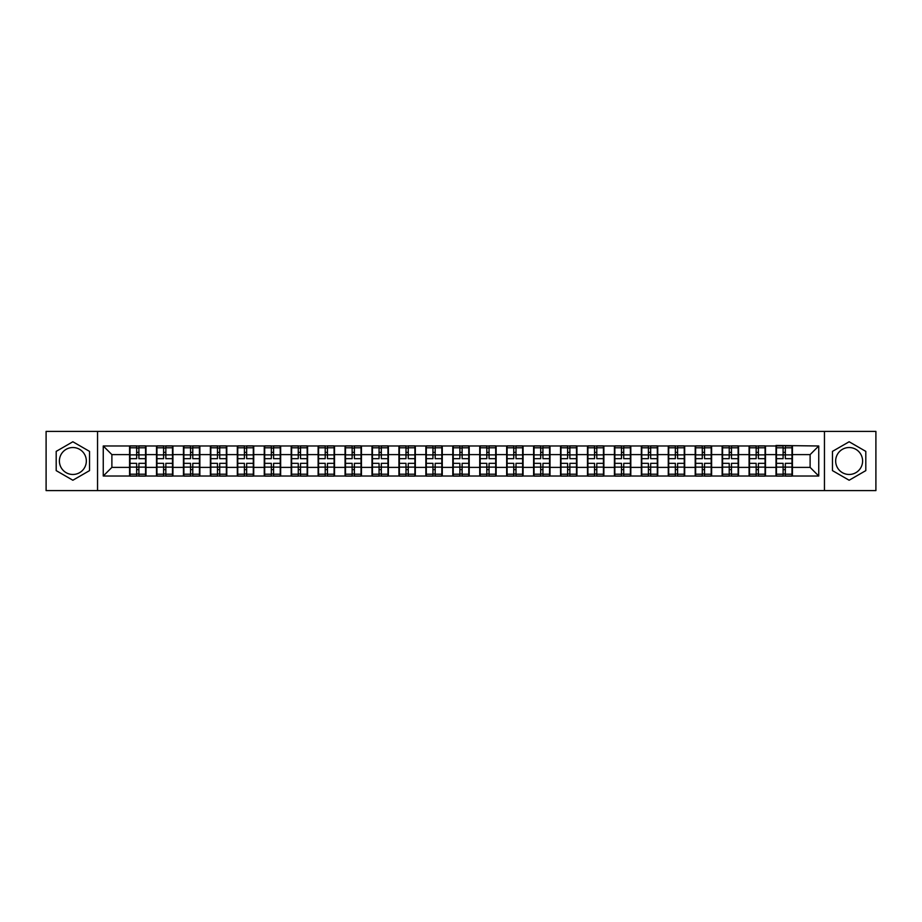 <?xml version="1.0" encoding="UTF-8"?>
<svg xmlns="http://www.w3.org/2000/svg" width="922" height="922" viewBox="0 0 922 922"><rect width="100%" height="100%" fill="white"/><g stroke="black" fill="none" stroke-linecap="round" stroke-linejoin="round"><path stroke-width="1.38" d="M849.139 447.527A13.473 13.473 0 0 0 835.666 461A13.473 13.473 0 0 0 849.139 474.473A13.473 13.473 0 0 0 862.6 461A13.473 13.473 0 0 0 849.139 447.527M72.861 474.473A13.473 13.473 0 0 1 59.4 461A13.473 13.473 0 0 1 72.861 447.527A13.473 13.473 0 0 1 86.334 461A13.473 13.473 0 0 1 72.861 474.473M824.452 490.608L875.9 490.608L875.9 431.392L824.452 431.392L824.452 490.608L97.548 490.608L97.548 431.392L46.1 431.392L46.1 490.608L97.548 490.608M824.452 431.392L97.548 431.392M810.115 467.385L810.115 454.615L792.424 454.615L792.424 467.385L810.115 467.385L818.748 476.017L818.748 445.983L776.013 445.464L776.013 454.615L765.479 454.615L765.479 467.385L776.013 467.385L776.013 454.615M818.748 476.017L103.252 476.017L103.252 445.983L129.576 445.983L129.576 454.615L111.885 454.615L111.885 467.385L129.576 467.385L129.576 454.615M776.013 445.983L129.576 445.983M776.013 467.385L776.013 476.017M765.479 467.385L765.479 476.017M765.479 445.983L765.479 454.615M738.545 467.385L749.079 467.385L749.079 454.615L738.545 454.615L738.545 476.017M749.079 467.385L749.079 476.017M749.079 445.983L749.079 454.615M738.545 445.983L738.545 454.615M711.611 467.385L722.145 467.385L722.145 454.615L711.611 454.615L711.611 476.017M722.145 467.385L722.145 476.017M722.145 445.983L722.145 454.615M711.611 445.983L711.611 454.615M684.677 467.385L695.211 467.385L695.211 454.615L684.677 454.615L684.677 476.017M695.211 467.385L695.211 476.017M695.211 445.983L695.211 454.615M684.677 445.983L684.677 454.615M657.743 467.385L668.277 467.385L668.277 454.615L657.743 454.615L657.743 476.017M668.277 467.385L668.277 476.017M668.277 445.983L668.277 454.615M657.743 445.983L657.743 454.615M630.809 467.385L641.343 467.385L641.343 454.615L630.809 454.615L630.809 476.017M641.343 467.385L641.343 476.017M641.343 445.983L641.343 454.615M630.809 445.983L630.809 454.615M603.875 467.385L614.409 467.385L614.409 454.615L603.875 454.615L603.875 476.017M614.409 467.385L614.409 476.017M614.409 445.983L614.409 454.615M603.875 445.983L603.875 454.615M576.942 467.385L587.475 467.385L587.475 454.615L576.942 454.615L576.942 476.017M587.475 467.385L587.475 476.017M587.475 445.983L587.475 454.615M576.942 445.983L576.942 454.615M550.008 467.385L560.541 467.385L560.541 454.615L550.008 454.615L550.008 476.017M560.541 467.385L560.541 476.017M560.541 445.983L560.541 454.615M550.008 445.983L550.008 454.615M523.074 467.385L533.608 467.385L533.608 454.615L523.074 454.615L523.074 476.017M533.608 467.385L533.608 476.017M533.608 445.983L533.608 454.615M523.074 445.983L523.074 454.615M496.14 467.385L506.674 467.385L506.674 454.615L496.14 454.615L496.14 476.017M506.674 467.385L506.674 476.017M506.674 445.983L506.674 454.615M496.14 445.983L496.14 454.615M469.206 467.385L479.728 467.385L479.728 454.615L469.206 454.615L469.206 476.017M479.728 467.385L479.728 476.017M479.728 445.983L479.728 454.615M469.206 445.983L469.206 454.615M442.272 467.385L452.794 467.385L452.794 454.615L442.272 454.615L442.272 476.017M452.794 467.385L452.794 476.017M452.794 445.983L452.794 454.615M442.272 445.983L442.272 454.615M415.326 467.385L425.86 467.385L425.86 454.615L415.326 454.615L415.326 476.017M425.86 467.385L425.86 476.017M425.86 445.983L425.86 454.615M415.326 445.983L415.326 454.615M388.393 467.385L398.926 467.385L398.926 454.615L388.393 454.615L388.393 476.017M398.926 467.385L398.926 476.017M398.926 445.983L398.926 454.615M388.393 445.983L388.393 454.615M361.459 467.385L371.992 467.385L371.992 454.615L361.459 454.615L361.459 476.017M371.992 467.385L371.992 476.017M371.992 445.983L371.992 454.615M361.459 445.983L361.459 454.615M334.525 467.385L345.058 467.385L345.058 454.615L334.525 454.615L334.525 476.017M345.058 467.385L345.058 476.017M345.058 445.983L345.058 454.615M334.525 445.983L334.525 454.615M307.591 467.385L318.125 467.385L318.125 454.615L307.591 454.615L307.591 476.017M318.125 467.385L318.125 476.017M318.125 445.983L318.125 454.615M307.591 445.983L307.591 454.615M280.657 467.385L291.191 467.385L291.191 454.615L280.657 454.615L280.657 476.017M291.191 467.385L291.191 476.017M291.191 445.983L291.191 454.615M280.657 445.983L280.657 454.615M253.723 467.385L264.257 467.385L264.257 454.615L253.723 454.615L253.723 476.017M264.257 467.385L264.257 476.017M264.257 445.983L264.257 454.615M253.723 445.983L253.723 454.615M226.789 467.385L237.323 467.385L237.323 454.615L226.789 454.615L226.789 476.017M237.323 467.385L237.323 476.017M237.323 445.983L237.323 454.615M226.789 445.983L226.789 454.615M199.855 467.385L210.389 467.385L210.389 454.615L199.855 454.615L199.855 476.017M210.389 467.385L210.389 476.017M210.389 445.983L210.389 454.615M199.855 445.983L199.855 454.615M172.921 467.385L183.455 467.385L183.455 454.615L172.921 454.615L172.921 476.017M183.455 467.385L183.455 476.017M183.455 445.983L183.455 454.615M172.921 445.983L172.921 454.615M145.987 467.385L156.521 467.385L156.521 454.615L145.987 454.615L145.987 476.017M156.521 467.385L156.521 476.017M156.521 445.983L156.521 454.615M145.987 445.983L145.987 454.615M129.576 467.385L129.576 476.017M111.885 467.385L103.252 476.017M103.252 445.983L111.885 454.615M792.424 467.385L792.424 476.017M792.424 445.983L792.424 454.615M818.748 445.983L810.115 454.615M72.861 441.765L56.196 451.377L56.196 470.623L72.861 480.235L89.526 470.623L89.526 451.377L72.861 441.765M832.474 470.623L849.139 480.235L865.804 470.623L865.804 451.377L849.139 441.765L832.474 451.377L832.474 470.623M130.014 454.88L136.663 454.88L136.663 445.891L130.014 445.891L130.014 463.328L136.663 463.328L136.663 467.12L138.899 467.108L138.899 463.328L145.549 463.328L145.549 445.891L138.899 445.891L138.899 447.792L145.549 447.792M136.663 452.379L138.899 452.379M138.899 448.046L136.663 448.046M130.014 458.672L136.663 458.672L136.663 454.88L138.899 454.892L138.899 458.672L145.549 458.672M130.014 447.792L136.663 447.792M136.663 473.954L138.899 473.954M136.663 469.621L138.899 469.621M130.014 476.109L136.663 476.109L136.663 474.208L130.014 474.208L130.014 476.109M130.014 463.328L130.014 467.12L136.663 467.12L136.663 474.208M130.014 467.12L130.014 474.208M145.549 463.328L145.549 476.109L138.899 476.109L138.899 474.208L145.549 474.208M145.549 467.12L138.899 467.12L138.899 474.208M145.549 454.88L138.899 454.88L138.899 447.792M156.947 454.88L163.597 454.88L163.597 445.891L156.947 445.891L156.947 463.328L163.597 463.328L163.597 467.12L165.845 467.108L165.845 463.328L172.483 463.328L172.483 445.891L165.845 445.891L165.845 447.792L172.483 447.792M163.597 452.379L165.845 452.379M165.845 448.046L163.597 448.046M156.947 458.672L163.597 458.672L163.597 454.88L165.845 454.892L165.845 458.672L172.483 458.672M156.947 447.792L163.597 447.792M163.597 473.954L165.845 473.954M163.597 469.621L165.845 469.621M156.947 476.109L163.597 476.109L163.597 474.208L156.947 474.208L156.947 476.109M156.947 463.328L156.947 467.12L163.597 467.12L163.597 474.208M156.947 467.12L156.947 474.208M172.483 463.328L172.483 476.109L165.845 476.109L165.845 474.208L172.483 474.208M172.483 467.12L165.845 467.12L165.845 474.208M172.483 454.88L165.845 454.88L165.845 447.792M183.881 454.88L190.531 454.88L190.531 445.891L183.881 445.891L183.881 463.328L190.531 463.328L190.531 467.12L192.779 467.108L192.779 463.328L199.417 463.328L199.417 445.891L192.779 445.891L192.779 447.792L199.417 447.792M190.531 452.379L192.779 452.379M192.779 448.046L190.531 448.046M183.881 458.672L190.531 458.672L190.531 454.88L192.779 454.892L192.779 458.672L199.417 458.672M183.881 447.792L190.531 447.792M190.531 473.954L192.779 473.954M190.531 469.621L192.779 469.621M183.881 476.109L190.531 476.109L190.531 474.208L183.881 474.208L183.881 476.109M183.881 463.328L183.881 467.12L190.531 467.12L190.531 474.208M183.881 467.12L183.881 474.208M199.417 463.328L199.417 476.109L192.779 476.109L192.779 474.208L199.417 474.208M199.417 467.12L192.779 467.12L192.779 474.208M199.417 454.88L192.779 454.88L192.779 447.792M210.815 454.88L217.465 454.88L217.465 445.891L210.815 445.891L210.815 463.328L217.465 463.328L217.465 467.12L219.713 467.108L219.713 463.328L226.351 463.328L226.351 445.891L219.713 445.891L219.713 447.792L226.351 447.792M217.465 452.379L219.713 452.379M219.713 448.046L217.465 448.046M210.815 458.672L217.465 458.672L217.465 454.88L219.713 454.892L219.713 458.672L226.351 458.672M210.815 447.792L217.465 447.792M217.465 473.954L219.713 473.954M217.465 469.621L219.713 469.621M210.815 476.109L217.465 476.109L217.465 474.208L210.815 474.208L210.815 476.109M210.815 463.328L210.815 467.12L217.465 467.12L217.465 474.208M210.815 467.12L210.815 474.208M226.351 463.328L226.351 476.109L219.713 476.109L219.713 474.208L226.351 474.208M226.351 467.12L219.713 467.12L219.713 474.208M226.351 454.88L219.713 454.88L219.713 447.792M237.749 454.88L244.399 454.88L244.399 445.891L237.749 445.891L237.749 463.328L244.399 463.328L244.399 467.12L246.647 467.108L246.647 463.328L253.296 463.328L253.296 445.891L246.647 445.891L246.647 447.792L253.296 447.792M244.399 452.379L246.647 452.379M246.647 448.046L244.399 448.046M237.749 458.672L244.399 458.672L244.399 454.88L246.647 454.892L246.647 458.672L253.296 458.672M237.749 447.792L244.399 447.792M244.399 473.954L246.647 473.954M244.399 469.621L246.647 469.621M237.749 476.109L244.399 476.109L244.399 474.208L237.749 474.208L237.749 476.109M237.749 463.328L237.749 467.12L244.399 467.12L244.399 474.208M237.749 467.12L237.749 474.208M253.296 463.328L253.296 476.109L246.647 476.109L246.647 474.208L253.296 474.208M253.296 467.12L246.647 467.12L246.647 474.208M253.296 454.88L246.647 454.88L246.647 447.792M264.683 454.88L271.333 454.88L271.333 445.891L264.683 445.891L264.683 463.328L271.333 463.328L271.333 467.12L273.58 467.108L273.58 463.328L280.23 463.328L280.23 445.891L273.58 445.891L273.58 447.792L280.23 447.792M271.333 452.379L273.58 452.379M273.58 448.046L271.333 448.046M264.683 458.672L271.333 458.672L271.333 454.88L273.58 454.892L273.58 458.672L280.23 458.672M264.683 447.792L271.333 447.792M271.333 473.954L273.58 473.954M271.333 469.621L273.58 469.621M264.683 476.109L271.333 476.109L271.333 474.208L264.683 474.208L264.683 476.109M264.683 463.328L264.683 467.12L271.333 467.12L271.333 474.208M264.683 467.12L264.683 474.208M280.23 463.328L280.23 476.109L273.58 476.109L273.58 474.208L280.23 474.208M280.23 467.12L273.58 467.12L273.58 474.208M280.23 454.88L273.58 454.88L273.58 447.792M291.617 454.88L298.267 454.88L298.267 445.891L291.617 445.891L291.617 463.328L298.267 463.328L298.267 467.12L300.514 467.108L300.514 463.328L307.164 463.328L307.164 445.891L300.514 445.891L300.514 447.792L307.164 447.792M298.267 452.379L300.514 452.379M300.514 448.046L298.267 448.046M291.617 458.672L298.267 458.672L298.267 454.88L300.514 454.892L300.514 458.672L307.164 458.672M291.617 447.792L298.267 447.792M298.267 473.954L300.514 473.954M298.267 469.621L300.514 469.621M291.617 476.109L298.267 476.109L298.267 474.208L291.617 474.208L291.617 476.109M291.617 463.328L291.617 467.12L298.267 467.12L298.267 474.208M291.617 467.12L291.617 474.208M307.164 463.328L307.164 476.109L300.514 476.109L300.514 474.208L307.164 474.208M307.164 467.12L300.514 467.12L300.514 474.208M307.164 454.88L300.514 454.88L300.514 447.792M318.551 454.88L325.201 454.88L325.201 445.891L318.551 445.891L318.551 463.328L325.201 463.328L325.201 467.12L327.448 467.108L327.448 463.328L334.098 463.328L334.098 445.891L327.448 445.891L327.448 447.792L334.098 447.792M325.201 452.379L327.448 452.379M327.448 448.046L325.201 448.046M318.551 458.672L325.201 458.672L325.201 454.88L327.448 454.892L327.448 458.672L334.098 458.672M318.551 447.792L325.201 447.792M325.201 473.954L327.448 473.954M325.201 469.621L327.448 469.621M318.551 476.109L325.201 476.109L325.201 474.208L318.551 474.208L318.551 476.109M318.551 463.328L318.551 467.12L325.201 467.12L325.201 474.208M318.551 467.12L318.551 474.208M334.098 463.328L334.098 476.109L327.448 476.109L327.448 474.208L334.098 474.208M334.098 467.12L327.448 467.12L327.448 474.208M334.098 454.88L327.448 454.88L327.448 447.792M345.496 454.88L352.135 454.88L352.135 445.891L345.496 445.891L345.496 463.328L352.135 463.328L352.135 467.12L354.382 467.108L354.382 463.328L361.032 463.328L361.032 445.891L354.382 445.891L354.382 447.792L361.032 447.792M352.135 452.379L354.382 452.379M354.382 448.046L352.135 448.046M345.496 458.672L352.135 458.672L352.135 454.88L354.382 454.892L354.382 458.672L361.032 458.672M345.496 447.792L352.135 447.792M352.135 473.954L354.382 473.954M352.135 469.621L354.382 469.621M345.496 476.109L352.135 476.109L352.135 474.208L345.496 474.208L345.496 476.109M345.496 463.328L345.496 467.12L352.135 467.12L352.135 474.208M345.496 467.12L345.496 474.208M361.032 463.328L361.032 476.109L354.382 476.109L354.382 474.208L361.032 474.208M361.032 467.12L354.382 467.12L354.382 474.208M361.032 454.88L354.382 454.88L354.382 447.792M372.43 454.88L379.069 454.88L379.069 445.891L372.43 445.891L372.43 463.328L379.069 463.328L379.069 467.12L381.316 467.108L381.316 463.328L387.966 463.328L387.966 445.891L381.316 445.891L381.316 447.792L387.966 447.792M379.069 452.379L381.316 452.379M381.316 448.046L379.069 448.046M372.43 458.672L379.069 458.672L379.069 454.88L381.316 454.892L381.316 458.672L387.966 458.672M372.43 447.792L379.069 447.792M379.069 473.954L381.316 473.954M379.069 469.621L381.316 469.621M372.43 476.109L379.069 476.109L379.069 474.208L372.43 474.208L372.43 476.109M372.43 463.328L372.43 467.12L379.069 467.12L379.069 474.208M372.43 467.12L372.43 474.208M387.966 463.328L387.966 476.109L381.316 476.109L381.316 474.208L387.966 474.208M387.966 467.12L381.316 467.12L381.316 474.208M387.966 454.88L381.316 454.88L381.316 447.792M399.364 454.88L406.003 454.88L406.003 445.891L399.364 445.891L399.364 463.328L406.003 463.328L406.003 467.12L408.25 467.108L408.25 463.328L414.9 463.328L414.9 445.891L408.25 445.891L408.25 447.792L414.9 447.792M406.003 452.379L408.25 452.379M408.25 448.046L406.003 448.046M399.364 458.672L406.003 458.672L406.003 454.88L408.25 454.892L408.25 458.672L414.9 458.672M399.364 447.792L406.003 447.792M406.003 473.954L408.25 473.954M406.003 469.621L408.25 469.621M399.364 476.109L406.003 476.109L406.003 474.208L399.364 474.208L399.364 476.109M399.364 463.328L399.364 467.12L406.003 467.12L406.003 474.208M399.364 467.12L399.364 474.208M414.9 463.328L414.9 476.109L408.25 476.109L408.25 474.208L414.9 474.208M414.9 467.12L408.25 467.12L408.25 474.208M414.9 454.88L408.25 454.88L408.25 447.792M426.298 454.88L432.948 454.88L432.948 445.891L426.298 445.891L426.298 463.328L432.948 463.328L432.948 467.12L435.184 467.108L435.184 463.328L441.834 463.328L441.834 445.891L435.184 445.891L435.184 447.792L441.834 447.792M432.948 452.379L435.184 452.379M435.184 448.046L432.948 448.046M426.298 458.672L432.948 458.672L432.948 454.88L435.184 454.892L435.184 458.672L441.834 458.672M426.298 447.792L432.948 447.792M432.948 473.954L435.184 473.954M432.948 469.621L435.184 469.621M426.298 476.109L432.948 476.109L432.948 474.208L426.298 474.208L426.298 476.109M426.298 463.328L426.298 467.12L432.948 467.12L432.948 474.208M426.298 467.12L426.298 474.208M441.834 463.328L441.834 476.109L435.184 476.109L435.184 474.208L441.834 474.208M441.834 467.12L435.184 467.12L435.184 474.208M441.834 454.88L435.184 454.88L435.184 447.792M453.232 454.88L459.882 454.88L459.882 445.891L453.232 445.891L453.232 463.328L459.882 463.328L459.882 467.12L462.118 467.108L462.118 463.328L468.768 463.328L468.768 445.891L462.118 445.891L462.118 447.792L468.768 447.792M459.882 452.379L462.118 452.379M462.118 448.046L459.882 448.046M453.232 458.672L459.882 458.672L459.882 454.88L462.118 454.892L462.118 458.672L468.768 458.672M453.232 447.792L459.882 447.792M459.882 473.954L462.118 473.954M459.882 469.621L462.118 469.621M453.232 476.109L459.882 476.109L459.882 474.208L453.232 474.208L453.232 476.109M453.232 463.328L453.232 467.12L459.882 467.12L459.882 474.208M453.232 467.12L453.232 474.208M468.768 463.328L468.768 476.109L462.118 476.109L462.118 474.208L468.768 474.208M468.768 467.12L462.118 467.12L462.118 474.208M468.768 454.88L462.118 454.88L462.118 447.792M480.166 454.88L486.816 454.88L486.816 445.891L480.166 445.891L480.166 463.328L486.816 463.328L486.816 467.12L489.052 467.108L489.052 463.328L495.702 463.328L495.702 445.891L489.052 445.891L489.052 447.792L495.702 447.792M486.816 452.379L489.052 452.379M489.052 448.046L486.816 448.046M480.166 458.672L486.816 458.672L486.816 454.88L489.052 454.892L489.052 458.672L495.702 458.672M480.166 447.792L486.816 447.792M486.816 473.954L489.052 473.954M486.816 469.621L489.052 469.621M480.166 476.109L486.816 476.109L486.816 474.208L480.166 474.208L480.166 476.109M480.166 463.328L480.166 467.12L486.816 467.12L486.816 474.208M480.166 467.12L480.166 474.208M495.702 463.328L495.702 476.109L489.052 476.109L489.052 474.208L495.702 474.208M495.702 467.12L489.052 467.12L489.052 474.208M495.702 454.88L489.052 454.88L489.052 447.792M507.1 454.88L513.75 454.88L513.75 445.891L507.1 445.891L507.1 463.328L513.75 463.328L513.75 467.12L515.997 467.108L515.997 463.328L522.636 463.328L522.636 445.891L515.997 445.891L515.997 447.792L522.636 447.792M513.75 452.379L515.997 452.379M515.997 448.046L513.75 448.046M507.1 458.672L513.75 458.672L513.75 454.88L515.997 454.892L515.997 458.672L522.636 458.672M507.1 447.792L513.75 447.792M513.75 473.954L515.997 473.954M513.75 469.621L515.997 469.621M507.1 476.109L513.75 476.109L513.75 474.208L507.1 474.208L507.1 476.109M507.1 463.328L507.1 467.12L513.75 467.12L513.75 474.208M507.1 467.12L507.1 474.208M522.636 463.328L522.636 476.109L515.997 476.109L515.997 474.208L522.636 474.208M522.636 467.12L515.997 467.12L515.997 474.208M522.636 454.88L515.997 454.88L515.997 447.792M534.034 454.88L540.684 454.88L540.684 445.891L534.034 445.891L534.034 463.328L540.684 463.328L540.684 467.12L542.931 467.108L542.931 463.328L549.57 463.328L549.57 445.891L542.931 445.891L542.931 447.792L549.57 447.792M540.684 452.379L542.931 452.379M542.931 448.046L540.684 448.046M534.034 458.672L540.684 458.672L540.684 454.88L542.931 454.892L542.931 458.672L549.57 458.672M534.034 447.792L540.684 447.792M540.684 473.954L542.931 473.954M540.684 469.621L542.931 469.621M534.034 476.109L540.684 476.109L540.684 474.208L534.034 474.208L534.034 476.109M534.034 463.328L534.034 467.12L540.684 467.12L540.684 474.208M534.034 467.12L534.034 474.208M549.57 463.328L549.57 476.109L542.931 476.109L542.931 474.208L549.57 474.208M549.57 467.12L542.931 467.12L542.931 474.208M549.57 454.88L542.931 454.88L542.931 447.792M560.968 454.88L567.618 454.88L567.618 445.891L560.968 445.891L560.968 463.328L567.618 463.328L567.618 467.12L569.865 467.108L569.865 463.328L576.504 463.328L576.504 445.891L569.865 445.891L569.865 447.792L576.504 447.792M567.618 452.379L569.865 452.379M569.865 448.046L567.618 448.046M560.968 458.672L567.618 458.672L567.618 454.88L569.865 454.892L569.865 458.672L576.504 458.672M560.968 447.792L567.618 447.792M567.618 473.954L569.865 473.954M567.618 469.621L569.865 469.621M560.968 476.109L567.618 476.109L567.618 474.208L560.968 474.208L560.968 476.109M560.968 463.328L560.968 467.12L567.618 467.12L567.618 474.208M560.968 467.12L560.968 474.208M576.504 463.328L576.504 476.109L569.865 476.109L569.865 474.208L576.504 474.208M576.504 467.12L569.865 467.12L569.865 474.208M576.504 454.88L569.865 454.88L569.865 447.792M587.902 454.88L594.552 454.88L594.552 445.891L587.902 445.891L587.902 463.328L594.552 463.328L594.552 467.12L596.799 467.108L596.799 463.328L603.449 463.328L603.449 445.891L596.799 445.891L596.799 447.792L603.449 447.792M594.552 452.379L596.799 452.379M596.799 448.046L594.552 448.046M587.902 458.672L594.552 458.672L594.552 454.88L596.799 454.892L596.799 458.672L603.449 458.672M587.902 447.792L594.552 447.792M594.552 473.954L596.799 473.954M594.552 469.621L596.799 469.621M587.902 476.109L594.552 476.109L594.552 474.208L587.902 474.208L587.902 476.109M587.902 463.328L587.902 467.12L594.552 467.12L594.552 474.208M587.902 467.12L587.902 474.208M603.449 463.328L603.449 476.109L596.799 476.109L596.799 474.208L603.449 474.208M603.449 467.12L596.799 467.12L596.799 474.208M603.449 454.88L596.799 454.88L596.799 447.792M614.836 454.88L621.486 454.88L621.486 445.891L614.836 445.891L614.836 463.328L621.486 463.328L621.486 467.12L623.733 467.108L623.733 463.328L630.383 463.328L630.383 445.891L623.733 445.891L623.733 447.792L630.383 447.792M621.486 452.379L623.733 452.379M623.733 448.046L621.486 448.046M614.836 458.672L621.486 458.672L621.486 454.88L623.733 454.892L623.733 458.672L630.383 458.672M614.836 447.792L621.486 447.792M621.486 473.954L623.733 473.954M621.486 469.621L623.733 469.621M614.836 476.109L621.486 476.109L621.486 474.208L614.836 474.208L614.836 476.109M614.836 463.328L614.836 467.12L621.486 467.12L621.486 474.208M614.836 467.12L614.836 474.208M630.383 463.328L630.383 476.109L623.733 476.109L623.733 474.208L630.383 474.208M630.383 467.12L623.733 467.12L623.733 474.208M630.383 454.88L623.733 454.88L623.733 447.792M641.77 454.88L648.42 454.88L648.42 445.891L641.77 445.891L641.77 463.328L648.42 463.328L648.42 467.12L650.667 467.108L650.667 463.328L657.317 463.328L657.317 445.891L650.667 445.891L650.667 447.792L657.317 447.792M648.42 452.379L650.667 452.379M650.667 448.046L648.42 448.046M641.77 458.672L648.42 458.672L648.42 454.88L650.667 454.892L650.667 458.672L657.317 458.672M641.77 447.792L648.42 447.792M648.42 473.954L650.667 473.954M648.42 469.621L650.667 469.621M641.77 476.109L648.42 476.109L648.42 474.208L641.77 474.208L641.77 476.109M641.77 463.328L641.77 467.12L648.42 467.12L648.42 474.208M641.77 467.12L641.77 474.208M657.317 463.328L657.317 476.109L650.667 476.109L650.667 474.208L657.317 474.208M657.317 467.12L650.667 467.12L650.667 474.208M657.317 454.88L650.667 454.88L650.667 447.792M668.704 454.88L675.353 454.88L675.353 445.891L668.704 445.891L668.704 463.328L675.353 463.328L675.353 467.12L677.601 467.108L677.601 463.328L684.251 463.328L684.251 445.891L677.601 445.891L677.601 447.792L684.251 447.792M675.353 452.379L677.601 452.379M677.601 448.046L675.353 448.046M668.704 458.672L675.353 458.672L675.353 454.88L677.601 454.892L677.601 458.672L684.251 458.672M668.704 447.792L675.353 447.792M675.353 473.954L677.601 473.954M675.353 469.621L677.601 469.621M668.704 476.109L675.353 476.109L675.353 474.208L668.704 474.208L668.704 476.109M668.704 463.328L668.704 467.12L675.353 467.12L675.353 474.208M668.704 467.12L668.704 474.208M684.251 463.328L684.251 476.109L677.601 476.109L677.601 474.208L684.251 474.208M684.251 467.12L677.601 467.12L677.601 474.208M684.251 454.88L677.601 454.88L677.601 447.792M695.649 454.88L702.287 454.88L702.287 445.891L695.649 445.891L695.649 463.328L702.287 463.328L702.287 467.12L704.535 467.108L704.535 463.328L711.185 463.328L711.185 445.891L704.535 445.891L704.535 447.792L711.185 447.792M702.287 452.379L704.535 452.379M704.535 448.046L702.287 448.046M695.649 458.672L702.287 458.672L702.287 454.88L704.535 454.892L704.535 458.672L711.185 458.672M695.649 447.792L702.287 447.792M702.287 473.954L704.535 473.954M702.287 469.621L704.535 469.621M695.649 476.109L702.287 476.109L702.287 474.208L695.649 474.208L695.649 476.109M695.649 463.328L695.649 467.12L702.287 467.12L702.287 474.208M695.649 467.12L695.649 474.208M711.185 463.328L711.185 476.109L704.535 476.109L704.535 474.208L711.185 474.208M711.185 467.12L704.535 467.12L704.535 474.208M711.185 454.88L704.535 454.88L704.535 447.792M722.583 454.88L729.221 454.88L729.221 445.891L722.583 445.891L722.583 463.328L729.221 463.328L729.221 467.12L731.469 467.108L731.469 463.328L738.119 463.328L738.119 445.891L731.469 445.891L731.469 447.792L738.119 447.792M729.221 452.379L731.469 452.379M731.469 448.046L729.221 448.046M722.583 458.672L729.221 458.672L729.221 454.88L731.469 454.892L731.469 458.672L738.119 458.672M722.583 447.792L729.221 447.792M729.221 473.954L731.469 473.954M729.221 469.621L731.469 469.621M722.583 476.109L729.221 476.109L729.221 474.208L722.583 474.208L722.583 476.109M722.583 463.328L722.583 467.12L729.221 467.12L729.221 474.208M722.583 467.12L722.583 474.208M738.119 463.328L738.119 476.109L731.469 476.109L731.469 474.208L738.119 474.208M738.119 467.12L731.469 467.12L731.469 474.208M738.119 454.88L731.469 454.88L731.469 447.792M749.517 454.88L756.155 454.88L756.155 445.891L749.517 445.891L749.517 463.328L756.155 463.328L756.155 467.12L758.403 467.108L758.403 463.328L765.053 463.328L765.053 445.891L758.403 445.891L758.403 447.792L765.053 447.792M756.155 452.379L758.403 452.379M758.403 448.046L756.155 448.046M749.517 458.672L756.155 458.672L756.155 454.88L758.403 454.892L758.403 458.672L765.053 458.672M749.517 447.792L756.155 447.792M756.155 473.954L758.403 473.954M756.155 469.621L758.403 469.621M749.517 476.109L756.155 476.109L756.155 474.208L749.517 474.208L749.517 476.109M749.517 463.328L749.517 467.12L756.155 467.12L756.155 474.208M749.517 467.12L749.517 474.208M765.053 463.328L765.053 476.109L758.403 476.109L758.403 474.208L765.053 474.208M765.053 467.12L758.403 467.12L758.403 474.208M765.053 454.88L758.403 454.88L758.403 447.792M776.451 454.88L783.101 454.88L783.101 445.891L776.451 445.891L776.451 463.328L783.101 463.328L783.101 467.12L785.337 467.108L785.337 463.328L791.986 463.328L791.986 445.891L785.337 445.891L785.337 447.792L791.986 447.792M783.101 452.379L785.337 452.379M785.337 448.046L783.101 448.046M776.451 458.672L783.101 458.672L783.101 454.88L785.337 454.892L785.337 458.672L791.986 458.672M776.451 447.792L783.101 447.792M783.101 473.954L785.337 473.954M783.101 469.621L785.337 469.621M776.451 476.109L783.101 476.109L783.101 474.208L776.451 474.208L776.451 476.109M776.451 463.328L776.451 467.12L783.101 467.12L783.101 474.208M776.451 467.12L776.451 474.208M791.986 463.328L791.986 476.109L785.337 476.109L785.337 474.208L791.986 474.208M791.986 467.12L785.337 467.12L785.337 474.208M791.986 454.88L785.337 454.88L785.337 447.792"/></g></svg>
